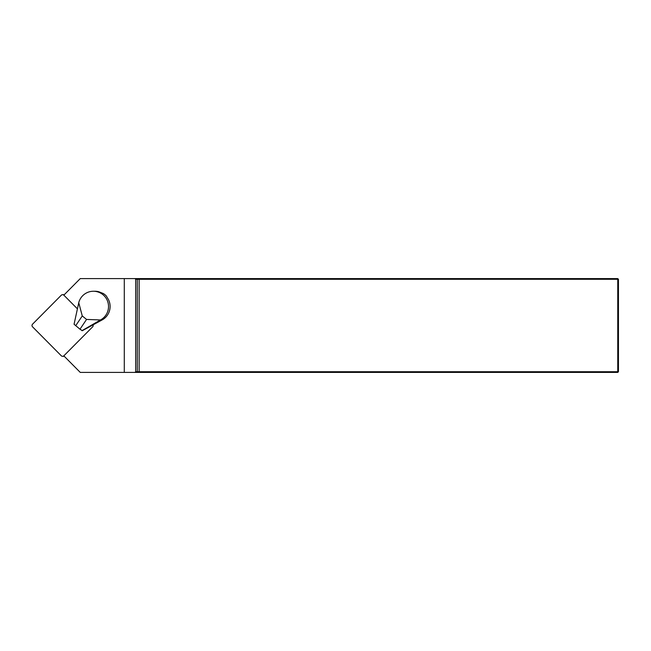 <?xml version="1.0" encoding="UTF-8"?>
<svg xmlns="http://www.w3.org/2000/svg" width="651" height="651" viewBox="0 0 651 651"><rect width="100%" height="100%" fill="white"/><g stroke="black" fill="none" stroke-linecap="round" stroke-linejoin="round"><path stroke-width="0.98" d="M63.831 355.853L80.268 372.413L124.292 372.413L124.292 278.587L80.268 278.587L63.831 295.147M93.402 291.249L94.973 291.249A15.25 15.136 -90 0 1 98.797 291.746L103.273 293.511A15.25 15.136 90 0 1 106.308 295.985L108.505 299.663A15.25 15.136 -90 0 1 102.077 319.958L100.506 319.958A15.25 15.136 -90 0 0 93.402 291.249A15.25 15.136 -90 0 0 78.852 302.3L74.068 324.247L79.983 329.211L82.352 330.684L102.077 319.958M136.596 372.413L137.288 371.713L135.701 371.713L135.701 279.287L137.288 279.287L137.288 371.713L617.75 371.713L617.75 279.287L137.288 279.287L136.596 278.587L617.75 278.587L617.75 279.287L618.45 279.287L618.45 371.713L617.75 371.713L617.75 372.413L124.292 372.413M136.596 278.587L124.292 278.587M134.993 278.587L135.701 279.287M135.701 371.713L134.993 372.413M617.75 278.587L618.45 279.287M618.45 371.713L617.75 372.413M100.506 319.958L86.55 319.438L82.27 315.938L78.738 302.707M86.55 319.438L79.983 329.211M82.27 315.938L75.695 325.72M100.14 320.162L81.953 330.684M93.06 324.816A1.88 1.863 -90 0 1 92.645 326.826L63.912 355.772A1.88 1.863 90 0 1 61.275 355.772L32.55 326.826A1.88 1.863 90 0 1 32.55 324.174L61.275 295.228A1.88 1.863 90 0 1 63.912 295.228L77.412 308.826M139.143 278.587L139.143 372.413M64.294 294.675L62.594 294.675M64.294 356.325L62.594 356.325"/></g></svg>
